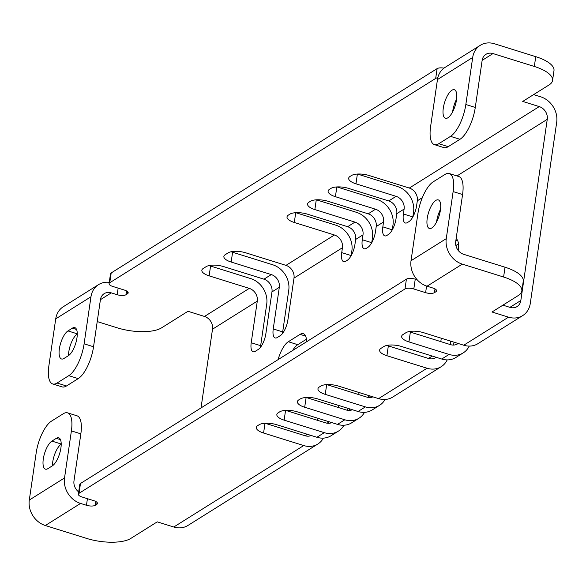 <?xml version="1.0" encoding="UTF-8"?>
<svg xmlns="http://www.w3.org/2000/svg" width="586" height="586" viewBox="0 0 586 586"><rect width="100%" height="100%" fill="white"/><g stroke="black" fill="none" stroke-linecap="round" stroke-linejoin="round"><path stroke-width="0.88" d="M231.17 262.045L271.296 274.57A10.643 9.083 -122.1 0 1 279.31 287.316L273.237 328.936A13.302 4.908 107.3 0 0 275.149 337.954A13.302 4.908 107.3 0 0 277.325 337.492L280.262 335.653A13.302 4.908 107.3 0 0 287.924 319.729L293.996 278.108A10.643 9.083 -122.1 0 0 285.983 265.37L245.849 252.844A13.302 4.893 8.3 0 0 228.174 252.837L225.236 254.683A13.302 4.893 8.3 0 0 223.874 256.441A13.302 4.893 8.3 0 0 231.17 262.045L232.598 252.251L272.724 264.777A21.286 18.166 -122.1 0 1 288.752 290.26L282.686 331.881A13.302 4.908 -72.7 0 0 282.496 333.515M472.697 57.465L437.464 79.549L430.6 126.598A26.604 9.823 -72.7 0 0 434.416 144.639A26.604 9.823 -72.7 0 0 438.768 143.724L450.517 136.355A26.604 9.823 -72.7 0 0 465.833 104.513L472.697 57.465A21.286 18.166 -122.1 0 1 480.278 45.32A21.286 18.166 -122.1 0 1 494.438 43.767L535.75 56.666A33.263 12.233 8.3 0 1 553.982 70.672L552.554 80.465A33.263 12.233 -171.7 0 1 549.148 84.875L522.719 101.437L539.245 106.593L409.306 188.055L369.18 175.529A13.302 4.893 8.3 0 0 351.505 175.522L350.032 176.445A13.302 4.893 8.3 0 0 348.67 178.21A13.302 4.893 8.3 0 0 355.966 183.814L396.092 196.339L388.752 200.939L348.626 188.414A13.302 4.893 8.3 0 0 330.951 188.414L329.479 189.329A13.302 4.893 8.3 0 0 328.116 191.095A13.302 4.893 8.3 0 0 335.412 196.698L375.538 209.224L368.198 213.824L328.072 201.298A13.302 4.893 8.3 0 0 310.397 201.298L308.925 202.214A13.302 4.893 8.3 0 0 307.562 203.979A13.302 4.893 8.3 0 0 314.858 209.583L354.984 222.109L347.645 226.709L307.518 214.183A13.302 4.893 8.3 0 0 289.836 214.183L288.371 215.106A13.302 4.893 8.3 0 0 287.008 216.864A13.302 4.893 8.3 0 0 294.304 222.468L334.43 234.993A10.643 9.083 -122.1 0 1 342.444 247.739L341.733 252.632L351.175 255.577A13.302 4.908 -72.7 0 0 351.168 255.613M347.645 226.709A10.643 9.083 -122.1 0 1 355.658 239.454L354.948 244.347A13.302 4.908 107.3 0 1 347.286 260.272L345.821 261.195A13.302 4.908 107.3 0 1 343.638 261.649A13.302 4.908 107.3 0 1 341.733 252.632M354.984 222.109A10.643 9.083 -122.1 0 1 362.998 234.847L362.287 239.747L371.729 242.692A13.302 4.908 -72.7 0 0 371.722 242.729M368.198 213.824A10.643 9.083 -122.1 0 1 376.212 226.57L375.501 231.463A13.302 4.908 107.3 0 1 367.84 247.387L366.375 248.31A13.302 4.908 107.3 0 1 364.192 248.764A13.302 4.908 107.3 0 1 362.287 239.747M375.538 209.224A10.643 9.083 -122.1 0 1 383.552 221.962L382.841 226.863L392.283 229.807A13.302 4.908 -72.7 0 0 392.276 229.837L392.994 224.914A21.286 18.166 -122.1 0 0 376.966 199.43L336.935 186.934M388.752 200.939A10.643 9.083 -122.1 0 1 396.766 213.678L396.055 218.578A13.302 4.908 107.3 0 1 388.393 234.503L386.928 235.418A13.302 4.908 107.3 0 1 384.746 235.88A13.302 4.908 107.3 0 1 382.841 226.863M396.092 196.339A10.643 9.083 -122.1 0 1 404.106 209.077L403.395 213.978L412.837 216.923A13.302 4.908 -72.7 0 0 412.83 216.952M409.306 188.055A10.643 9.083 -122.1 0 1 417.32 200.793L416.609 205.693A13.302 4.908 107.3 0 1 408.947 221.618L407.482 222.534A13.302 4.908 107.3 0 1 405.307 222.995A13.302 4.908 107.3 0 1 403.395 213.978M539.245 106.593A10.643 9.083 -122.1 0 1 547.258 119.339L520.829 300.515A10.643 9.083 57.9 0 1 517.035 306.588A10.643 9.083 57.9 0 1 509.952 307.364L502.905 305.16M453.22 345.073A10.643 9.083 57.9 0 0 454.025 342.392L454.055 342.202M440.797 341.616L441.295 338.217M358.603 394.546A13.302 4.908 107.3 0 1 359.196 392.561M338.049 407.431A13.302 4.908 107.3 0 1 338.642 405.446M317.495 420.316A13.302 4.908 107.3 0 1 318.088 418.331M271.296 274.57L263.956 279.178A10.643 9.083 -122.1 0 1 271.97 291.916L265.898 333.537A13.302 4.908 107.3 0 1 258.243 349.461L255.306 351.3A13.302 4.908 107.3 0 1 253.13 351.761A13.302 4.908 107.3 0 1 251.218 342.744L257.291 301.116A10.643 9.083 -122.1 0 0 249.277 288.378L204.499 316.455A10.643 9.083 -122.1 0 1 212.513 329.193L201.02 407.929M456.135 238.663A19.953 7.362 107.3 0 1 458.442 250.727M278.101 359.614A19.953 7.362 107.3 0 1 288.312 341.733L300.061 334.364A19.953 7.362 107.3 0 1 303.328 333.683A19.953 7.362 107.3 0 1 306.588 341.755M209.107 265.553A13.302 4.893 -171.7 0 0 210.572 266.059L250.705 278.584A21.286 18.166 -122.1 0 1 266.733 304.068L260.66 345.689A13.302 4.908 -72.7 0 0 260.47 347.322M29.3 500.041L64.533 477.949L71.397 430.9A26.604 9.823 -72.7 0 0 67.58 412.859A26.604 9.823 -72.7 0 0 63.229 413.775L51.48 421.144A26.604 9.823 -72.7 0 0 36.164 452.985L29.3 500.041A21.286 18.166 57.9 0 0 45.327 525.517L86.64 538.417A33.263 12.233 -171.7 0 0 130.825 538.417L157.253 521.855L173.778 527.012A21.286 18.166 57.9 0 0 187.945 525.459L317.876 444.005A21.286 18.166 57.9 0 0 323.391 438.116M265.106 423.26L305.145 435.757A10.643 9.083 57.9 0 0 311.254 435.501M78.356 494.181L79.784 484.388A6.651 2.447 8.3 0 1 80.465 483.509L406.406 279.178A6.651 2.447 8.3 0 1 415.247 279.178L413.811 288.971A6.651 2.447 -171.7 0 0 404.977 288.971L79.037 493.302A6.651 2.447 -171.7 0 0 78.356 494.181A6.651 2.447 -171.7 0 0 82.003 496.987L93.804 500.671A6.651 2.447 8.3 0 1 97.452 503.469A6.651 2.447 8.3 0 1 96.771 504.356L97.049 502.429M331.808 422.616A10.643 9.083 57.9 0 1 325.699 422.872L285.66 410.376M352.369 409.731A10.643 9.083 57.9 0 1 346.253 409.988L306.214 397.491M372.923 396.839A10.643 9.083 57.9 0 1 366.807 397.103L326.768 384.606M436.116 357.284A10.643 9.083 57.9 0 1 435.552 357.672A10.643 9.083 57.9 0 1 428.469 358.449L388.342 345.923L386.914 355.717A13.302 4.893 8.3 0 1 379.618 350.113A13.302 4.893 8.3 0 1 380.981 348.348L383.918 346.509A13.302 4.893 8.3 0 1 401.593 346.509L441.727 359.035A21.286 18.166 57.9 0 0 455.886 357.482L463.226 352.882A21.286 18.166 57.9 0 0 469.203 346.099M386.877 345.418A13.302 4.893 -171.7 0 0 388.342 345.923M458.135 343.477A10.643 9.083 57.9 0 1 457.578 343.865A10.643 9.083 57.9 0 1 450.495 344.641L410.361 332.115L408.933 341.909A13.302 4.893 8.3 0 1 401.644 336.305A13.302 4.893 8.3 0 1 403.007 334.54L405.944 332.702A13.302 4.893 8.3 0 1 423.619 332.702L463.746 345.227A21.286 18.166 57.9 0 0 477.912 343.674L522.69 315.605A21.286 18.166 57.9 0 0 530.271 303.467L556.7 122.284A21.286 18.166 -122.1 0 0 540.673 96.807L533.626 94.602M408.896 331.61A13.302 4.893 -171.7 0 0 410.361 332.115M503.601 277.017L505.029 267.223A33.263 12.233 8.3 0 1 523.261 281.229L521.833 291.022A33.263 12.233 -171.7 0 0 503.601 277.017L462.295 264.125A21.286 18.166 -122.1 0 1 446.268 238.641L453.132 191.593A26.604 9.823 -72.7 0 0 449.315 173.559A26.604 9.823 -72.7 0 0 444.957 174.467L433.208 181.836A26.604 9.823 -72.7 0 0 417.891 213.678L411.028 260.733A21.286 18.166 57.9 0 0 427.055 286.21L432.959 288.056A6.651 2.447 8.3 0 1 436.607 290.854A6.651 2.447 8.3 0 1 435.925 291.74L434.453 292.656A6.651 2.447 8.3 0 1 425.619 292.656L413.811 288.971M505.029 267.223L463.724 254.331A10.643 9.083 -122.1 0 1 455.71 241.586L462.574 194.537L453.132 191.593M417.181 279.786L415.247 279.178M463.746 345.227L508.523 317.158L492.006 312.001L518.427 295.432A33.263 12.233 -171.7 0 0 521.833 291.022M441.727 359.035L449.066 354.435L408.933 341.909M173.778 527.012L303.716 445.55L263.583 433.025A13.302 4.893 8.3 0 1 256.294 427.428A13.302 4.893 8.3 0 1 257.657 425.663L259.122 424.74A13.302 4.893 8.3 0 1 276.797 424.747L316.931 437.273L324.27 432.666L284.137 420.14A13.302 4.893 8.3 0 1 276.848 414.536A13.302 4.893 8.3 0 1 278.211 412.778L279.676 411.855A13.302 4.893 8.3 0 1 297.351 411.855L337.485 424.381L344.824 419.781L304.691 407.255A13.302 4.893 8.3 0 1 297.402 401.652A13.302 4.893 8.3 0 1 298.765 399.894L300.23 398.971A13.302 4.893 8.3 0 1 317.905 398.971L358.039 411.497L365.378 406.896L325.245 394.371A13.302 4.893 8.3 0 1 317.956 388.767A13.302 4.893 8.3 0 1 319.319 387.002L320.784 386.086A13.302 4.893 8.3 0 1 338.459 386.086L378.593 398.612L427.04 368.242L386.914 355.717M64.533 477.949A21.286 18.166 57.9 0 0 80.56 503.433L86.464 505.271A6.651 2.447 8.3 0 0 95.306 505.271L96.771 504.356M449.315 173.559L458.757 176.503A26.604 9.823 107.3 0 1 462.574 194.537M436.563 222.021A14.965 5.523 107.3 0 1 440.533 209.297M431.816 227.954A14.965 5.523 107.3 0 1 429.37 228.474A14.965 5.523 107.3 0 1 427.765 215.458A14.965 5.523 107.3 0 1 435.838 200.412A14.965 5.523 107.3 0 1 438.284 199.899A14.965 5.523 107.3 0 1 439.896 212.908A14.965 5.523 107.3 0 1 431.816 227.954M508.523 317.158A21.286 18.166 57.9 0 0 522.69 315.605M449.066 354.435A21.286 18.166 57.9 0 0 463.226 352.882M427.04 368.242A21.286 18.166 57.9 0 0 441.207 366.69A21.286 18.166 57.9 0 0 447.177 359.899M378.593 398.612A21.286 18.166 57.9 0 0 392.752 397.059L441.207 366.69M365.378 406.896A21.286 18.166 57.9 0 0 379.545 405.344A21.286 18.166 57.9 0 0 385.053 399.454M369.532 397.535A10.643 9.083 57.9 0 0 370.11 395.968M358.039 411.497A21.286 18.166 57.9 0 0 372.198 409.944L379.545 405.344M344.824 419.781A21.286 18.166 57.9 0 0 358.984 418.228A21.286 18.166 57.9 0 0 364.499 412.346M348.978 410.42A10.643 9.083 57.9 0 0 349.556 408.852M337.485 424.381A21.286 18.166 57.9 0 0 351.644 422.836L358.984 418.228M324.27 432.666A21.286 18.166 57.9 0 0 338.43 431.113A21.286 18.166 57.9 0 0 343.945 425.231M328.424 423.312A10.643 9.083 57.9 0 0 329.002 421.737M316.931 437.273A21.286 18.166 57.9 0 0 331.09 435.72L338.43 431.113M303.716 445.55A21.286 18.166 57.9 0 0 317.876 444.005M327.53 421.275A13.302 4.908 -72.7 0 0 326.959 423.18M348.084 408.391A13.302 4.908 -72.7 0 0 347.513 410.295M368.638 395.506A13.302 4.908 -72.7 0 0 368.074 397.411M450.238 344.561L450.737 341.169M357.489 174.049L397.52 186.546A21.286 18.166 -122.1 0 1 413.555 212.022L412.837 216.923M316.374 199.819L356.413 212.315A21.286 18.166 -122.1 0 1 372.44 237.799L371.729 242.692M295.82 212.703L335.859 225.2A21.286 18.166 -122.1 0 1 351.886 250.683L351.175 255.577M458.523 243.893L455.879 245.549M306.419 339.25L297.754 344.678A19.953 7.362 -72.7 0 0 292.604 350.516M437.808 77.755A6.651 2.447 -171.7 0 0 435.691 78.414L437.119 68.621A6.651 2.447 8.3 0 1 443.983 68.137M438.768 143.724L448.217 146.668L459.959 139.307A26.604 9.823 107.3 0 0 475.275 107.458L482.139 60.409A10.643 9.083 -122.1 0 1 485.926 54.337A10.643 9.083 -122.1 0 1 493.009 53.56L534.322 66.46A33.263 12.233 -171.7 0 1 552.554 80.465M263.956 279.178L223.83 266.652A13.302 4.893 8.3 0 0 206.155 266.645L203.217 268.483A13.302 4.893 8.3 0 0 201.855 270.249A13.302 4.893 8.3 0 0 209.143 275.852L210.572 266.059M249.277 288.378L209.143 275.852M204.499 316.455L187.974 311.291L161.546 327.86A33.263 12.233 -171.7 0 1 117.354 327.852L97.225 321.567M84.106 343.821L90.969 296.772A21.286 18.166 -122.1 0 1 98.543 284.628L63.31 306.72A21.286 18.166 57.9 0 0 55.729 318.857L48.865 365.906A26.604 9.823 -72.7 0 0 52.681 383.947A26.604 9.823 -72.7 0 0 57.04 383.032L68.789 375.663A26.604 9.823 -72.7 0 0 84.106 343.821L93.548 346.765L100.411 299.717A10.643 9.083 -122.1 0 1 104.198 293.645A10.643 9.083 -122.1 0 1 111.281 292.868L117.185 294.714L118.145 288.122M435.691 78.414L109.758 282.745A6.651 2.447 -171.7 0 0 109.077 283.624A6.651 2.447 -171.7 0 0 112.717 286.429L124.525 290.107A6.651 2.447 8.3 0 1 128.173 292.912A6.651 2.447 8.3 0 1 127.492 293.791L126.019 294.714A6.651 2.447 8.3 0 1 117.185 294.714M109.077 283.624L110.505 273.83A6.651 2.447 8.3 0 1 111.186 272.951L437.119 68.621M231.133 251.753A13.302 4.893 -171.7 0 0 232.598 252.251M98.543 284.628A21.286 18.166 -122.1 0 1 109.26 282.335M93.548 346.765A26.604 9.823 107.3 0 1 78.231 378.615L66.482 385.976A26.604 9.823 107.3 0 1 62.131 386.892L52.681 383.947M68.503 355.614A14.965 5.523 107.3 0 1 77.279 333.961M72.378 328.16A14.965 5.523 107.3 0 1 74.832 327.647A14.965 5.523 107.3 0 1 76.436 340.664A14.965 5.523 107.3 0 1 68.364 355.709L63.962 358.471A14.965 5.523 107.3 0 1 61.508 358.984A14.965 5.523 107.3 0 1 59.904 345.967A14.965 5.523 107.3 0 1 67.976 330.922L72.378 328.16L76.554 329.464M447.894 117.779A14.965 5.523 107.3 0 1 445.441 118.291A14.965 5.523 107.3 0 1 443.836 105.282A14.965 5.523 107.3 0 1 451.909 90.237A14.965 5.523 107.3 0 1 454.362 89.724A14.965 5.523 107.3 0 1 455.967 102.733A14.965 5.523 107.3 0 1 447.894 117.779M452.634 111.845A14.965 5.523 107.3 0 1 456.604 99.122M448.217 146.668A26.604 9.823 107.3 0 1 443.858 147.584L434.416 144.639M437.464 79.549A21.286 18.166 -122.1 0 1 445.038 67.412L480.278 45.32M56.307 438.335A14.965 5.523 107.3 0 1 58.761 437.823A14.965 5.523 107.3 0 1 60.365 450.839A14.965 5.523 107.3 0 1 52.293 465.885L47.884 468.646A14.965 5.523 107.3 0 1 45.437 469.159A14.965 5.523 107.3 0 1 43.833 456.15A14.965 5.523 107.3 0 1 51.905 441.097L56.307 438.335L60.483 439.639M67.58 412.859L77.022 415.811A26.604 9.823 107.3 0 1 80.846 433.845L73.983 480.894A10.643 9.083 57.9 0 0 78.685 491.918M52.432 465.789A14.965 5.523 107.3 0 1 61.208 444.137M342.444 247.739L293.996 278.108M362.998 234.847L355.658 239.454M383.552 221.962L376.212 226.57M404.106 209.077L396.766 213.678M547.258 119.339L456.963 175.947M422.33 197.658L417.32 200.793M509.923 307.35L520.829 300.515M428.439 358.434L432.219 356.068M305.108 435.75L307.416 434.299M257.291 301.116L212.513 329.193M279.31 287.316L271.97 291.916M273.237 328.936L282.686 331.881M251.218 342.744L260.66 345.689M406.406 279.178L404.977 288.971M427.055 286.21L462.295 264.125M45.327 525.517L80.56 503.433M425.619 292.656L426.579 286.056M434.453 292.656L435.002 288.905M436.204 289.814L435.925 291.74M411.028 260.733L446.268 238.641M326.673 384.614L325.245 394.371M306.119 397.498L304.691 407.255M285.565 410.383L284.137 420.14M265.004 423.268L263.583 433.025M334.43 234.993L285.983 265.37M493.009 53.56L482.146 60.373M111.281 292.868L100.418 299.68M109.758 282.745L111.186 272.951M127.77 291.872L127.492 293.791M126.019 294.714L126.569 290.964M77.279 333.83L67.976 330.922M90.969 296.772L55.729 318.857M68.789 375.663L78.231 378.615M66.482 385.976L57.04 383.032M294.304 222.468L295.725 212.711M314.858 209.583L316.279 199.826M335.412 196.698L336.833 186.941M355.966 183.814L357.387 174.049M535.75 56.666L534.322 66.46M475.275 107.458L465.833 104.513M459.959 139.307L450.517 136.355M455.915 240.179L457.732 240.751M288.312 341.733L297.754 344.678M300.061 334.364L305.621 336.1M61.208 444.005L51.905 441.097M71.397 430.9L80.846 433.845M87.424 498.679L86.464 505.271M95.848 501.521L95.306 505.271M80.465 483.509L79.037 493.302"/></g></svg>
